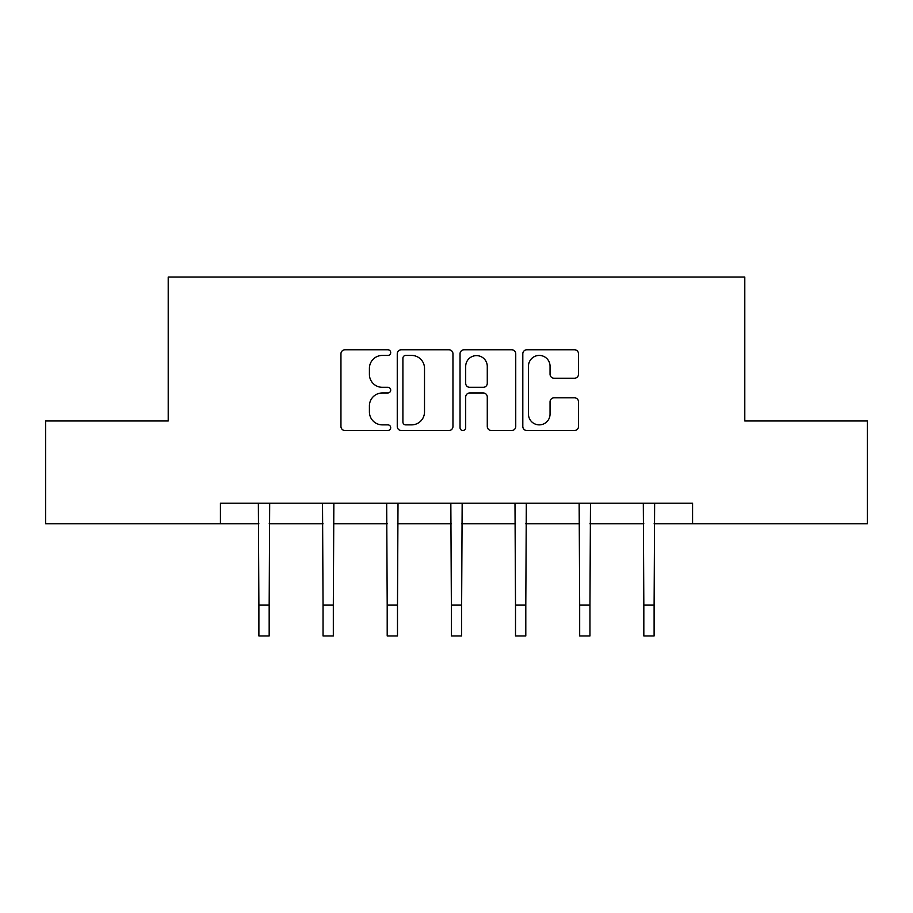 <?xml version="1.0" encoding="UTF-8"?>
<svg xmlns="http://www.w3.org/2000/svg" width="913" height="913" viewBox="0 0 913 913"><rect width="100%" height="100%" fill="white"/><g stroke="black" fill="none" stroke-linecap="round" stroke-linejoin="round"><path stroke-width="1.37" d="M390.696 352.601A2.83 2.83 0 0 0 387.877 349.77L344.988 349.77A4.04 4.04 0 0 0 340.948 353.81L340.948 426.474A4.04 4.04 0 0 0 344.988 430.514L387.877 430.514A2.83 2.83 0 0 0 390.696 427.683A2.83 2.83 0 0 0 387.877 424.865L382.319 424.865A12.919 12.919 0 0 1 369.411 411.946L369.411 405.886A12.919 12.919 0 0 1 382.319 392.967L387.877 392.967A2.83 2.83 0 0 0 390.696 390.148A2.83 2.83 0 0 0 387.877 387.317L382.319 387.317A12.919 12.919 0 0 1 369.411 374.398L369.411 368.35A12.919 12.919 0 0 1 382.319 355.431L387.877 355.431A2.83 2.83 0 0 0 390.696 352.601M574.471 378.233A4.04 4.04 0 0 0 578.511 374.193L578.511 353.81A4.04 4.04 0 0 0 574.471 349.77L526.847 349.77A4.04 4.04 0 0 0 522.807 353.81L522.807 426.474A4.04 4.04 0 0 0 526.847 430.514L574.471 430.514A4.04 4.04 0 0 0 578.511 426.474L578.511 401.846A4.04 4.04 0 0 0 574.471 397.817L554.088 397.817A4.04 4.04 0 0 0 550.048 401.846L550.048 414.057A10.796 10.796 0 0 1 539.252 424.865A10.796 10.796 0 0 1 528.456 414.057L528.456 366.227A10.796 10.796 0 0 1 539.252 355.431A10.796 10.796 0 0 1 550.048 366.227L550.048 374.193A4.04 4.04 0 0 0 554.088 378.233L574.471 378.233M220.432 523.8L45.65 523.8L45.65 420.984L168.209 420.984L168.209 277.05L744.791 277.05L744.791 420.984L867.35 420.984L867.35 523.8L692.568 523.8L692.568 503.234L220.432 503.234L220.432 523.8L258.893 523.8M452.962 353.81A4.04 4.04 0 0 0 448.934 349.77L401.298 349.77A4.04 4.04 0 0 0 397.258 353.81L397.258 426.474A4.04 4.04 0 0 0 401.298 430.514L448.934 430.514A4.04 4.04 0 0 0 452.962 426.474L452.962 353.81M464.066 349.77L511.702 349.77A4.04 4.04 0 0 1 515.742 353.81L515.742 426.474A4.04 4.04 0 0 1 511.702 430.514L491.32 430.514A4.04 4.04 0 0 1 487.28 426.474L487.28 397.007A4.04 4.04 0 0 0 483.239 392.967L469.716 392.967A4.04 4.04 0 0 0 465.687 397.007L465.687 427.683A2.83 2.83 0 0 1 462.857 430.514A2.83 2.83 0 0 1 460.038 427.683L460.038 353.81A4.04 4.04 0 0 1 464.066 349.77M269.175 523.8L323.042 523.8M333.325 523.8L387.203 523.8M397.486 523.8L451.364 523.8M461.636 523.8L515.514 523.8M525.797 523.8L579.675 523.8M589.958 523.8L643.825 523.8M654.107 523.8L692.568 523.8M405.737 355.431A2.83 2.83 0 0 0 402.907 358.25L402.907 422.034A2.83 2.83 0 0 0 405.737 424.865L411.592 424.865A12.919 12.919 0 0 0 424.511 411.946L424.511 368.35A12.919 12.919 0 0 0 411.592 355.431L405.737 355.431M487.28 366.421A10.796 10.796 0 0 0 476.483 355.625A10.796 10.796 0 0 0 465.687 366.421L465.687 383.277A4.04 4.04 0 0 0 469.716 387.317L483.239 387.317A4.04 4.04 0 0 0 487.28 383.277L487.28 366.421M258.368 503.234L258.893 605.114L269.175 605.114L269.689 503.234M258.893 605.114L258.893 635.95L269.175 635.95L269.175 605.114M322.529 503.234L323.042 605.114L333.325 605.114L333.85 503.234M323.042 605.114L323.042 635.95L333.325 635.95L333.325 605.114M386.678 503.234L387.203 605.114L397.486 605.114L398.011 503.234M387.203 605.114L387.203 635.95L397.486 635.95L397.486 605.114M450.839 503.234L451.364 605.114L461.636 605.114L462.161 503.234M451.364 605.114L451.364 635.95L461.636 635.95L461.636 605.114M514.989 503.234L515.514 605.114L525.797 605.114L526.322 503.234M515.514 605.114L515.514 635.95L525.797 635.95L525.797 605.114M579.15 503.234L579.675 605.114L589.958 605.114L590.471 503.234M579.675 605.114L579.675 635.95L589.958 635.95L589.958 605.114M643.311 503.234L643.825 605.114L654.107 605.114L654.632 503.234M643.825 605.114L643.825 635.95L654.107 635.95L654.107 605.114"/></g></svg>
